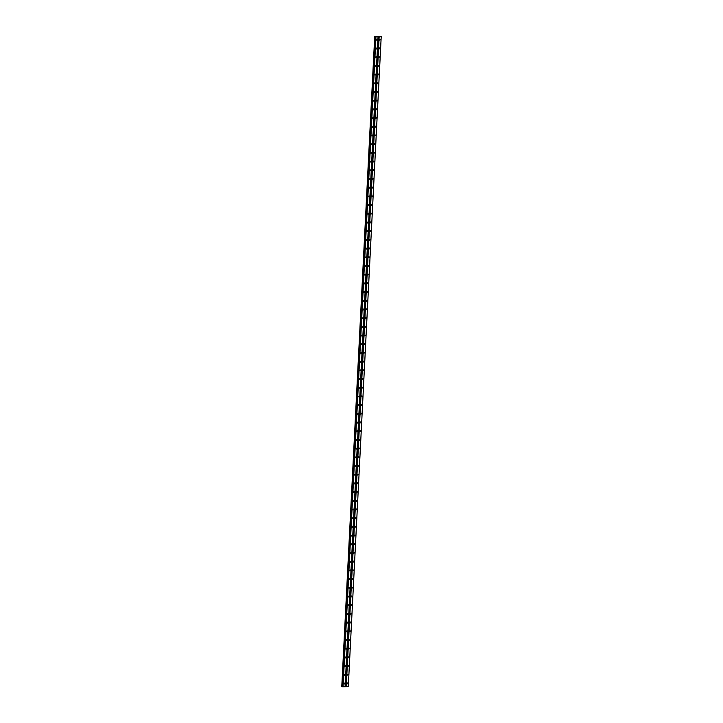 <?xml version="1.0" encoding="UTF-8"?>
<svg xmlns="http://www.w3.org/2000/svg" width="723" height="723" viewBox="0 0 723 723"><rect width="100%" height="100%" fill="white"/><g stroke="black" fill="none" stroke-linecap="round" stroke-linejoin="round"><path stroke-width="1.08" d="M346.941 683.407L347.392 682.901L347.673 683.371L347.221 683.877L346.941 683.407M347.067 683.054L346.968 683.624M347.374 674.704L347.835 674.207L348.115 674.676L347.664 675.174L347.374 674.704M347.51 674.351L347.401 674.92M347.817 666.01L348.269 665.503L348.558 665.973L348.097 666.479L347.817 666.01M347.944 665.657L347.844 666.226M348.26 657.315L348.712 656.809L348.992 657.279L348.54 657.776L348.26 657.315M348.387 656.954L348.287 657.523M348.703 648.612L349.155 648.106L349.435 648.576L348.983 649.082L348.703 648.612M348.829 648.26L348.73 648.829M349.137 639.918L349.598 639.412L349.878 639.882L349.426 640.379L349.137 639.918M349.272 639.557L349.164 640.126M349.58 631.215L350.031 630.709L350.321 631.179L349.86 631.685L349.58 631.215M349.706 630.863L349.607 631.432M350.022 622.521L350.474 622.015L350.754 622.485L350.303 622.982L350.022 622.521M350.149 622.16L350.049 622.738M350.465 613.818L350.917 613.312L351.197 613.782L350.745 614.288L350.465 613.818M350.592 613.466L350.492 614.035M350.899 605.124L351.36 604.618L351.64 605.088L351.188 605.585L350.899 605.124M351.035 604.762L350.926 605.341M351.342 596.421L351.794 595.915L352.083 596.385L351.631 596.891L351.342 596.421M351.468 596.068L351.369 596.638M351.785 587.727L352.237 587.221L352.517 587.691L352.065 588.188L351.785 587.727M351.911 587.365L351.812 587.944M352.228 579.024L352.679 578.517L352.96 578.987L352.508 579.494L352.228 579.024M352.354 578.671L352.255 579.24M352.661 570.33L353.122 569.823L353.402 570.293L352.951 570.79L352.661 570.33M352.797 569.968L352.697 570.546M353.104 561.626L353.556 561.12L353.845 561.59L353.393 562.096L353.104 561.626M353.231 561.274L353.131 561.843M353.547 552.932L353.999 552.426L354.279 552.896L353.827 553.393L353.547 552.932M353.674 552.571L353.574 553.149M353.99 544.229L354.442 543.723L354.722 544.193L354.27 544.699L353.99 544.229M354.116 543.877L354.017 544.446M354.424 535.535L354.885 535.029L355.165 535.499L354.713 535.996L354.424 535.535M354.559 535.174L354.46 535.752M354.866 526.832L355.318 526.326L355.608 526.796L355.156 527.302L354.866 526.832M354.993 526.48L354.894 527.049M355.309 518.138L355.761 517.632L356.05 518.102L355.589 518.599L355.309 518.138M355.436 517.776L355.336 518.355M355.752 509.435L356.204 508.938L356.484 509.399L356.032 509.905L355.752 509.435M355.879 509.082L355.779 509.652M356.195 500.741L356.647 500.235L356.927 500.705L356.475 501.202L356.195 500.741M356.322 500.388L356.222 500.958M356.629 492.038L357.081 491.541L357.37 492.002L356.918 492.508L356.629 492.038M356.755 491.685L356.656 492.255M357.072 483.344L357.524 482.837L357.813 483.307L357.352 483.814L357.072 483.344M357.198 482.991L357.099 483.56M357.514 474.64L357.966 474.143L358.247 474.604L357.795 475.11L357.514 474.64M357.641 474.288L357.542 474.857M357.957 465.946L358.409 465.44L358.689 465.91L358.237 466.416L357.957 465.946M358.084 465.594L357.984 466.163M358.391 457.243L358.843 456.746L359.132 457.207L358.68 457.713L358.391 457.243M358.518 456.891L358.418 457.46M358.834 448.549L359.286 448.043L359.575 448.513L359.114 449.019L358.834 448.549M358.96 448.197L358.861 448.766M359.277 439.846L359.729 439.349L360.009 439.81L359.557 440.316L359.277 439.846M359.403 439.494L359.304 440.063M359.72 431.152L360.171 430.646L360.452 431.116L360 431.622L359.72 431.152M359.846 430.8L359.747 431.369M360.153 422.449L360.614 421.952L360.894 422.413L360.443 422.919L360.153 422.449M360.28 422.096L360.181 422.666M360.596 413.755L361.048 413.249L361.337 413.719L360.876 414.225L360.596 413.755M360.723 413.402L360.623 413.972M361.039 405.052L361.491 404.555L361.771 405.016L361.319 405.522L361.039 405.052M361.166 404.699L361.066 405.269M361.482 396.358L361.934 395.852L362.214 396.321L361.762 396.828L361.482 396.358M361.608 396.005L361.509 396.575M361.916 387.655L362.377 387.157L362.657 387.618L362.205 388.124L361.916 387.655M362.051 387.302L361.943 387.871M362.359 378.96L362.81 378.454L363.1 378.924L362.639 379.43L362.359 378.96M362.485 378.608L362.386 379.177M362.801 370.257L363.253 369.76L363.533 370.221L363.082 370.727L362.801 370.257M362.928 369.905L362.829 370.474M363.244 361.563L363.696 361.057L363.976 361.527L363.524 362.033L363.244 361.563M363.371 361.211L363.271 361.78M363.678 352.86L364.139 352.363L364.419 352.824L363.967 353.33L363.678 352.86M363.814 352.508L363.705 353.077M364.121 344.166L364.573 343.66L364.862 344.13L364.401 344.636L364.121 344.166M364.247 343.814L364.148 344.383M364.564 335.472L365.016 334.966L365.296 335.436L364.844 335.933L364.564 335.472M364.69 335.111L364.591 335.68M365.007 326.769L365.458 326.263L365.739 326.733L365.287 327.239L365.007 326.769M365.133 326.416L365.034 326.986M365.44 318.075L365.901 317.569L366.181 318.039L365.73 318.536L365.44 318.075M365.576 317.713L365.467 318.283M365.883 309.372L366.335 308.866L366.624 309.336L366.172 309.842L365.883 309.372M366.01 309.019L365.91 309.589M366.326 300.678L366.778 300.172L367.058 300.641L366.606 301.139L366.326 300.678M366.453 300.316L366.353 300.895M366.769 291.975L367.221 291.468L367.501 291.938L367.049 292.444L366.769 291.975M366.895 291.622L366.796 292.191M367.203 283.28L367.664 282.774L367.944 283.244L367.492 283.741L367.203 283.28M367.338 282.919L367.239 283.497M367.646 274.577L368.097 274.071L368.387 274.541L367.935 275.047L367.646 274.577M367.772 274.225L367.673 274.794M368.088 265.883L368.54 265.377L368.82 265.847L368.369 266.344L368.088 265.883M368.215 265.522L368.115 266.1M368.531 257.18L368.983 256.674L369.263 257.144L368.811 257.65L368.531 257.18M368.658 256.828L368.558 257.397M368.965 248.486L369.426 247.98L369.706 248.45L369.254 248.947L368.965 248.486M369.101 248.125L369.001 248.703M369.408 239.783L369.86 239.277L370.149 239.747L369.697 240.253L369.408 239.783M369.534 239.43L369.435 240M369.851 231.089L370.303 230.583L370.583 231.053L370.131 231.55L369.851 231.089M369.977 230.727L369.878 231.306M370.293 222.386L370.745 221.88L371.026 222.35L370.574 222.856L370.293 222.386M370.42 222.033L370.321 222.603M370.736 213.692L371.188 213.186L371.468 213.656L371.016 214.153L370.736 213.692M370.863 213.33L370.763 213.909M371.17 204.989L371.622 204.482L371.911 204.952L371.459 205.459L371.17 204.989M371.297 204.636L371.197 205.205M371.613 196.294L372.065 195.788L372.354 196.258L371.893 196.755L371.613 196.294M371.739 195.933L371.64 196.511M372.056 187.591L372.508 187.094L372.788 187.555L372.336 188.061L372.056 187.591M372.182 187.239L372.083 187.808M372.499 178.897L372.951 178.391L373.231 178.861L372.779 179.358L372.499 178.897M372.625 178.545L372.526 179.114M372.932 170.194L373.384 169.697L373.674 170.158L373.222 170.664L372.932 170.194M373.059 169.842L372.96 170.411M373.375 161.5L373.827 160.994L374.116 161.464L373.655 161.97L373.375 161.5M373.502 161.148L373.402 161.717M373.818 152.797L374.27 152.3L374.55 152.761L374.098 153.267L373.818 152.797M373.945 152.445L373.845 153.014M374.261 144.103L374.713 143.597L374.993 144.067L374.541 144.573L374.261 144.103M374.387 143.75L374.288 144.32M374.695 135.4L375.156 134.903L375.436 135.364L374.984 135.87L374.695 135.4M374.821 135.047L374.722 135.617M375.138 126.706L375.589 126.2L375.879 126.67L375.418 127.176L375.138 126.706M375.264 126.353L375.165 126.923M375.58 118.003L376.032 117.506L376.312 117.966L375.861 118.473L375.58 118.003M375.707 117.65L375.608 118.22M376.023 109.309L376.475 108.802L376.755 109.272L376.303 109.779L376.023 109.309M376.15 108.956L376.05 109.525M376.457 100.605L376.918 100.108L377.198 100.569L376.746 101.075L376.457 100.605M376.593 100.253L376.484 100.822M376.9 91.911L377.352 91.405L377.641 91.875L377.18 92.381L376.9 91.911M377.026 91.559L376.927 92.128M377.343 83.208L377.795 82.711L378.075 83.172L377.623 83.678L377.343 83.208M377.469 82.856L377.37 83.425M377.786 74.514L378.237 74.008L378.518 74.478L378.066 74.984L377.786 74.514M377.912 74.162L377.813 74.731M378.219 65.811L378.68 65.314L378.96 65.775L378.509 66.281L378.219 65.811M378.355 65.459L378.246 66.028M378.662 57.117L379.114 56.611L379.403 57.081L378.942 57.587L378.662 57.117M378.789 56.765L378.689 57.334M379.105 48.414L379.557 47.917L379.837 48.378L379.385 48.884L379.105 48.414M379.232 48.061L379.132 48.631M379.548 39.72L380 39.214L380.28 39.684L379.828 40.19L379.548 39.72M379.674 39.367L379.575 39.937M343.994 683.551L344.446 683.045L344.726 683.515L344.275 684.021L343.994 683.551M344.121 683.199L344.021 683.768M344.428 674.848L344.889 674.351L345.169 674.812L344.717 675.318L344.428 674.848M344.564 674.496L344.455 675.065M344.871 666.154L345.323 665.648L345.612 666.118L345.151 666.624L344.871 666.154M344.998 665.802L344.898 666.371M345.314 657.451L345.766 656.954L346.046 657.415L345.594 657.921L345.314 657.451M345.44 657.099L345.341 657.668M345.757 648.757L346.209 648.251L346.489 648.721L346.037 649.227L345.757 648.757M345.883 648.404L345.784 648.974M346.19 640.054L346.651 639.557L346.932 640.018L346.48 640.524L346.19 640.054M346.326 639.701L346.218 640.271M346.633 631.36L347.085 630.854L347.374 631.324L346.913 631.83L346.633 631.36M346.76 631.007L346.66 631.577M347.076 622.657L347.528 622.16L347.808 622.62L347.356 623.127L347.076 622.657M347.203 622.304L347.103 622.874M347.519 613.963L347.971 613.456L348.251 613.926L347.799 614.433L347.519 613.963M347.646 613.61L347.546 614.179M347.953 605.259L348.414 604.762L348.694 605.232L348.242 605.729L347.953 605.259M348.088 604.907L347.989 605.476M348.396 596.565L348.848 596.059L349.137 596.529L348.685 597.035L348.396 596.565M348.522 596.213L348.423 596.782M348.838 587.871L349.29 587.365L349.571 587.835L349.119 588.332L348.838 587.871M348.965 587.51L348.866 588.079M349.281 579.168L349.733 578.662L350.013 579.132L349.561 579.638L349.281 579.168M349.408 578.816L349.308 579.385M349.715 570.474L350.176 569.968L350.456 570.438L350.004 570.935L349.715 570.474M349.851 570.113L349.751 570.691M350.158 561.771L350.61 561.265L350.899 561.735L350.447 562.241L350.158 561.771M350.284 561.419L350.185 561.988M350.601 553.077L351.053 552.571L351.333 553.041L350.881 553.538L350.601 553.077M350.727 552.715L350.628 553.294M351.044 544.374L351.495 543.868L351.776 544.338L351.324 544.844L351.044 544.374M351.17 544.021L351.071 544.591M351.486 535.68L351.938 535.174L352.218 535.644L351.767 536.141L351.486 535.68M351.613 535.318L351.514 535.897M351.92 526.977L352.372 526.471L352.661 526.94L352.209 527.447L351.92 526.977M352.047 526.624L351.947 527.194M352.363 518.283L352.815 517.776L353.104 518.246L352.643 518.743L352.363 518.283M352.49 517.921L352.39 518.499M352.806 509.579L353.258 509.073L353.538 509.543L353.086 510.049L352.806 509.579M352.932 509.227L352.833 509.796M353.249 500.885L353.701 500.379L353.981 500.849L353.529 501.346L353.249 500.885M353.375 500.524L353.276 501.102M353.683 492.182L354.134 491.676L354.424 492.146L353.972 492.652L353.683 492.182M353.809 491.83L353.71 492.399M354.125 483.488L354.577 482.982L354.866 483.452L354.406 483.949L354.125 483.488M354.252 483.127L354.153 483.705M354.568 474.785L355.02 474.279L355.3 474.749L354.848 475.255L354.568 474.785M354.695 474.433L354.595 475.002M355.011 466.091L355.463 465.585L355.743 466.055L355.291 466.552L355.011 466.091M355.138 465.729L355.038 466.308M355.445 457.388L355.897 456.891L356.186 457.352L355.734 457.858L355.445 457.388M355.571 457.035L355.472 457.605M355.888 448.694L356.34 448.188L356.629 448.658L356.168 449.155L355.888 448.694M356.014 448.341L355.915 448.911M356.331 439.991L356.782 439.494L357.063 439.955L356.611 440.461L356.331 439.991M356.457 439.638L356.358 440.208M356.773 431.297L357.225 430.791L357.505 431.26L357.054 431.758L356.773 431.297M356.9 430.944L356.801 431.514M357.207 422.594L357.668 422.096L357.948 422.557L357.496 423.063L357.207 422.594M357.343 422.241L357.234 422.81M357.65 413.899L358.102 413.393L358.391 413.863L357.93 414.369L357.65 413.899M357.777 413.547L357.677 414.116M358.093 405.196L358.545 404.699L358.825 405.16L358.373 405.666L358.093 405.196M358.219 404.844L358.12 405.413M358.536 396.502L358.988 395.996L359.268 396.466L358.816 396.972L358.536 396.502M358.662 396.15L358.563 396.719M358.97 387.799L359.43 387.302L359.711 387.763L359.259 388.269L358.97 387.799M359.105 387.447L358.997 388.016M359.412 379.105L359.864 378.599L360.153 379.069L359.692 379.575L359.412 379.105M359.539 378.753L359.439 379.322M359.855 370.402L360.307 369.905L360.587 370.366L360.135 370.872L359.855 370.402M359.982 370.049L359.882 370.619M360.298 361.708L360.75 361.202L361.03 361.672L360.578 362.178L360.298 361.708M360.425 361.355L360.325 361.925M360.732 353.005L361.193 352.508L361.473 352.969L361.021 353.475L360.732 353.005M360.867 352.652L360.759 353.222M361.175 344.311L361.627 343.805L361.916 344.275L361.455 344.781L361.175 344.311M361.301 343.958L361.202 344.528M361.617 335.608L362.069 335.111L362.35 335.571L361.898 336.078L361.617 335.608M361.744 335.255L361.645 335.824M362.06 326.913L362.512 326.407L362.792 326.877L362.34 327.383L362.06 326.913M362.187 326.561L362.087 327.13M362.494 318.21L362.955 317.713L363.235 318.174L362.783 318.68L362.494 318.21M362.63 317.858L362.53 318.427M362.937 309.516L363.389 309.01L363.678 309.48L363.226 309.986L362.937 309.516M363.063 309.164L362.964 309.733M363.38 300.813L363.832 300.316L364.112 300.777L363.66 301.283L363.38 300.813M363.506 300.461L363.407 301.03M363.823 292.119L364.275 291.613L364.555 292.083L364.103 292.589L363.823 292.119M363.949 291.767L363.85 292.336M364.256 283.416L364.717 282.919L364.998 283.389L364.546 283.886L364.256 283.416M364.392 283.064L364.293 283.633M364.699 274.722L365.151 274.216L365.44 274.686L364.988 275.192L364.699 274.722M364.826 274.369L364.726 274.939M365.142 266.028L365.594 265.522L365.874 265.992L365.422 266.489L365.142 266.028M365.269 265.666L365.169 266.236M365.585 257.325L366.037 256.819L366.317 257.289L365.865 257.795L365.585 257.325M365.711 256.972L365.612 257.542M366.019 248.631L366.48 248.125L366.76 248.595L366.308 249.092L366.019 248.631M366.154 248.269L366.055 248.839M366.462 239.928L366.913 239.421L367.203 239.891L366.751 240.398L366.462 239.928M366.588 239.575L366.489 240.144M366.904 231.233L367.356 230.727L367.646 231.197L367.185 231.694L366.904 231.233M367.031 230.872L366.932 231.45M367.347 222.53L367.799 222.024L368.079 222.494L367.627 223L367.347 222.53M367.474 222.178L367.374 222.747M367.79 213.836L368.242 213.33L368.522 213.8L368.07 214.297L367.79 213.836M367.917 213.475L367.817 214.053M368.224 205.133L368.676 204.627L368.965 205.097L368.513 205.603L368.224 205.133M368.35 204.781L368.251 205.35M368.667 196.439L369.119 195.933L369.408 196.403L368.947 196.9L368.667 196.439M368.793 196.078L368.694 196.656M369.11 187.736L369.561 187.23L369.842 187.7L369.39 188.206L369.11 187.736M369.236 187.384L369.137 187.953M369.552 179.042L370.004 178.536L370.284 179.006L369.833 179.503L369.552 179.042M369.679 178.68L369.58 179.259M369.986 170.339L370.438 169.833L370.727 170.303L370.275 170.809L369.986 170.339M370.113 169.986L370.013 170.556M370.429 161.645L370.881 161.139L371.17 161.609L370.709 162.106L370.429 161.645M370.556 161.283L370.456 161.862M370.872 152.942L371.324 152.436L371.604 152.905L371.152 153.412L370.872 152.942M370.998 152.589L370.899 153.159M371.315 144.248L371.767 143.741L372.047 144.211L371.595 144.708L371.315 144.248M371.441 143.886L371.342 144.464M371.749 135.544L372.209 135.038L372.49 135.508L372.038 136.014L371.749 135.544M371.875 135.192L371.776 135.761M372.191 126.85L372.643 126.344L372.932 126.814L372.472 127.311L372.191 126.85M372.318 126.489L372.218 127.067M372.634 118.147L373.086 117.65L373.366 118.111L372.914 118.617L372.634 118.147M372.761 117.795L372.661 118.364M373.077 109.453L373.529 108.947L373.809 109.417L373.357 109.914L373.077 109.453M373.204 109.101L373.104 109.67M373.511 100.75L373.972 100.253L374.252 100.714L373.8 101.22L373.511 100.75M373.646 100.398L373.538 100.967M373.954 92.056L374.406 91.55L374.695 92.02L374.234 92.526L373.954 92.056M374.08 91.704L373.981 92.273M374.397 83.353L374.848 82.856L375.129 83.317L374.677 83.823L374.397 83.353M374.523 83L374.424 83.57M374.839 74.659L375.291 74.153L375.571 74.623L375.12 75.129L374.839 74.659M374.966 74.306L374.866 74.876M375.273 65.956L375.734 65.459L376.014 65.92L375.562 66.426L375.273 65.956M375.409 65.603L375.3 66.173M375.716 57.262L376.168 56.755L376.457 57.225L375.996 57.732L375.716 57.262M375.843 56.909L375.743 57.479M376.159 48.558L376.611 48.061L376.891 48.522L376.439 49.028L376.159 48.558M376.285 48.206L376.186 48.775M376.602 39.864L377.054 39.358L377.334 39.828L376.882 40.334L376.602 39.864M376.728 39.512L376.629 40.081M375.544 36.511L381.229 36.367L375.544 36.511L342.711 686.742M342.711 686.805L375.644 36.593L342.711 686.805L348.296 686.579L381.22 36.385M341.798 686.651L374.713 36.403L341.771 686.615L342.612 686.723M379.024 36.475L346.082 686.687M378.039 36.521L345.106 686.733M379.177 36.484L346.236 686.696M381.229 36.367L348.296 686.579M375.12 36.475L342.187 686.687M375.165 36.484L342.223 686.696M375.833 36.629L342.892 686.841M375.987 36.638L343.045 686.85M378.03 36.539L345.097 686.751M374.866 36.457L341.934 686.669M374.939 36.466L341.997 686.678M375.427 36.502L342.485 686.705M375.635 36.53L342.693 686.733M375.671 36.602L342.729 686.814"/></g></svg>
